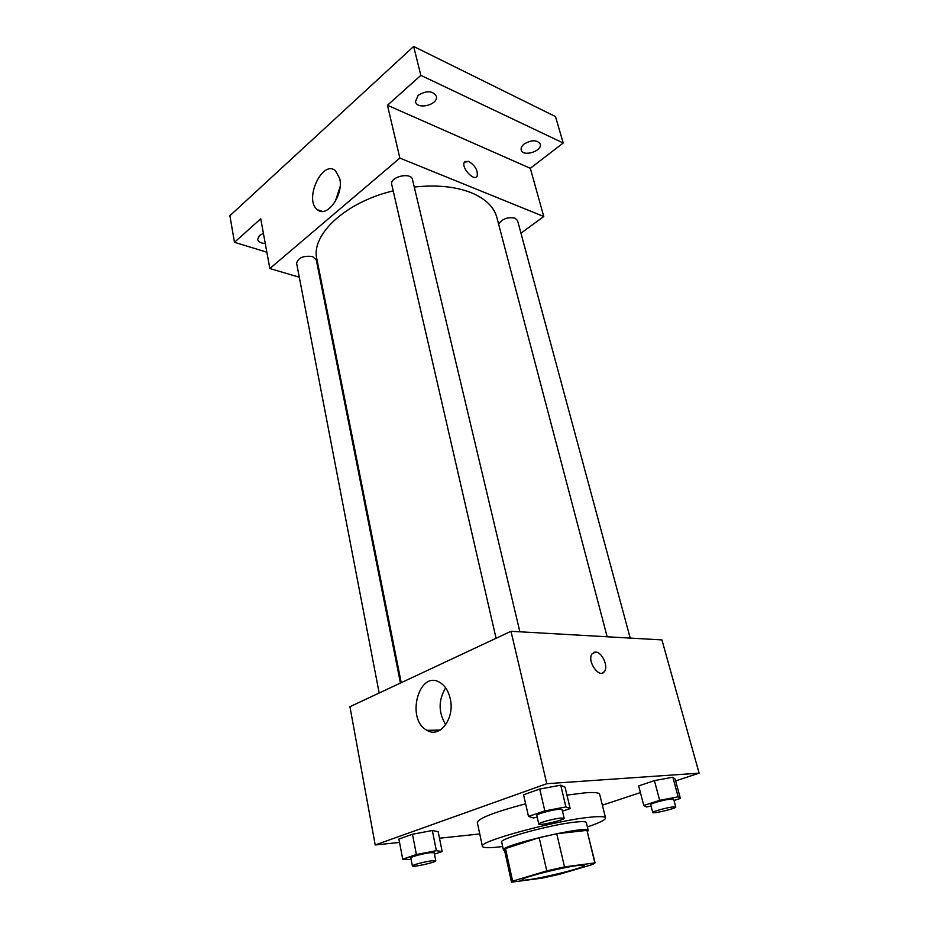 <?xml version="1.0" encoding="UTF-8"?>
<svg xmlns="http://www.w3.org/2000/svg" width="929" height="929" viewBox="0 0 929 929"><rect width="100%" height="100%" fill="white"/><g stroke="black" fill="none" stroke-linecap="round" stroke-linejoin="round"><path stroke-width="1.39" d="M576.863 865.619L584.422 865.387C586.28 868.011 521.668 882.933 522.191 879.763C520.17 878.126 559.537 867.907 576.863 865.619M546.786 870.891L512.622 881.133L511.496 882.178L542.757 878.033L559.455 874.27L593.317 864.26L595.094 862.878L564.518 866.896L546.786 870.891L539.18 837.668L505.492 848.56L512.622 881.133M594.792 862.623L586.942 830.363L556.75 833.743L564.518 866.896M586.942 830.363L595.094 862.878M511.496 882.178L504.435 849.849L505.492 848.56M539.18 837.668L556.75 833.743M587.476 831.583L588.254 830.48C589.636 824.673 499.651 845.448 503.437 850.07L504.621 850.72M503.437 850.07L501.695 842.069C498.571 838.771 552.349 824.162 576.038 822.014C582.564 821.364 585.99 821.538 586.315 822.537L588.254 830.48M502.659 846.505C489.966 848.142 483.208 848.096 482.395 846.365C477.541 841.628 556.796 820.11 591.018 817.137C600.262 816.243 605.093 816.498 605.545 817.926C605.58 819.842 599.53 822.85 587.395 826.938M566.945 795.119L585.061 792.832C594.281 792.147 599.147 792.623 599.658 794.295L605.545 817.926M482.395 846.365L477.32 822.537C478.447 818.31 494.542 812.062 525.628 803.806M434.458 854.134L442.158 851.545L438.163 831.676L432.333 830.514L412.476 834.254L398.889 839.084L402.71 859.186L411.152 859.511M675.638 780.929L699.107 773.16L546.798 783.693L375.211 844.984L399.528 842.429M439.475 838.213L479.759 833.963M602.375 805.188L640.418 792.588M674.001 800.484L680.4 798.441L675.151 779.117L672.84 777.213L654.411 780.627L638.676 785.911L643.774 805.466L646.491 806.976L651.078 806.093M562.475 811.156L570.174 808.567L565.041 787.177L560.721 785.202L539.737 789.023L523.573 794.771L528.496 816.44L533.327 817.926L537.206 817.195M375.211 844.984L349.931 706.702L510.996 631.29L661.924 639.907L699.107 773.16M510.996 631.29L546.798 783.693M450.263 698.736C455.059 718.268 439.823 738.555 427.003 730.333C405.392 719.476 419.002 669.159 440.032 682.56C445.084 685.695 448.498 691.095 450.263 698.736M429.453 730.275L429.686 731.483L429.453 730.275M593.828 652.367L595.582 652.065C601.969 651.879 608.611 666.395 604.454 671.504C599.495 679.401 586.524 660.879 592.098 653.819L595.594 652.065C601.969 651.879 608.6 666.407 604.442 671.504L602.689 672.944M445.711 724.701C438.291 712.392 438.279 700.106 445.653 687.855M414.264 187.043C436.549 184.662 455.512 186.543 471.154 192.675C485.449 198.667 494.007 206.935 496.864 217.491L607.16 636.783M401.223 682.687L316.859 259.04C310.704 234.991 345.077 202.255 393.188 190.863M519.88 631.801L412.499 179.611C411.199 171.714 389.402 176.847 391.736 184.499L496.074 638.281M498.629 224.191C502.124 218.849 507.582 216.817 515.026 218.118L517.546 220.556L630.199 638.095M379.171 693.011L296.618 263.29C298.128 257.716 303.423 255.463 312.527 256.543L316.255 259.783L400.434 683.059M520.96 233.179L543.767 216.503L399.865 158.093L269.828 268.539L299.301 277.225M320.993 283.624L321.806 283.856M420.849 75.354L413.649 46.45L555.484 116.578L563.218 143.008L420.849 75.354L387.463 105.267L399.865 158.093M543.767 216.503L530.32 168.312L563.218 143.008M413.649 46.45L229.893 215.725L234.48 242.306L266.844 252.189M269.828 268.539L260.735 218.791L234.48 242.306M339.7 178.473C343.893 194.881 326.88 218.431 317.497 209.733C303.574 200.2 322.282 159.103 335.474 170.715L339.7 178.473M530.32 168.312L387.463 105.267M464.964 161.495L468.797 161.437C475.265 165.664 478.052 170.553 477.158 176.08C474.347 182.061 460.9 167.568 464.361 162.227L468.797 161.437C475.253 165.664 478.04 170.553 477.146 176.08L476.531 176.824M335.195 201.663L340.06 186.938M265.241 243.456C260.886 243.259 258.343 241.923 257.623 239.461L259.388 235.56L263.395 233.353M524.13 144.041C531.655 139.687 537.02 139.687 540.237 144.041C542.687 151.079 522.748 157.28 521.192 149.975C520.751 148.001 521.726 146.027 524.13 144.041M418.12 95.373C426.423 90.334 432.484 90.589 436.305 96.14C438.929 104.605 417.109 110.33 415.472 101.609L418.12 95.373M570.174 808.567L565.912 806.929L544.824 810.901L528.496 816.44M538.797 824.093L536.799 815.407C535.917 814.234 551.768 809.844 558.91 809.287L562.091 809.542L564.147 818.217C565.122 819.866 538.646 825.997 538.797 824.093C537.937 823.001 553.835 818.635 560.977 818.019L564.147 818.217M565.041 787.177L560.721 785.202L565.912 806.929M560.721 785.202L539.737 789.023L544.824 810.901M539.737 789.023L523.573 794.771M442.158 851.545L436.351 850.685L416.401 854.541L402.71 859.186M412.395 865.991L410.85 857.92C410.165 856.979 423.543 853.403 430.475 852.671L434.191 852.764L435.782 860.811C436.618 862.193 412.174 867.605 412.395 865.991C411.733 865.108 425.134 861.543 432.078 860.765L435.782 860.811M438.163 831.676L432.333 830.514L436.351 850.685M432.333 830.514L412.476 834.254L416.401 854.541M412.476 834.254L398.889 839.084M680.4 798.441L678.158 796.815L659.66 800.345L643.774 805.466M652.773 812.527L650.718 804.688C649.859 803.724 665.327 799.451 671.365 798.986L673.653 799.172L675.766 806.999C676.649 808.323 652.634 814.094 652.773 812.527C651.937 811.621 667.44 807.371 673.49 806.871L675.766 806.999M675.151 779.117L672.84 777.213L678.158 796.815M672.84 777.213L654.411 780.627L659.66 800.345M654.411 780.627L638.676 785.911M440.16 730.043L427.003 730.333M322.224 211.371L317.497 209.733"/></g></svg>
